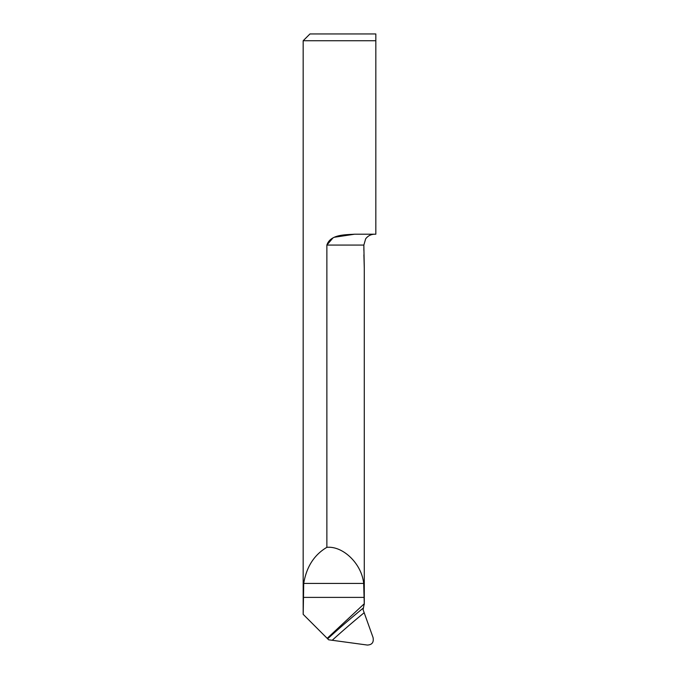 <?xml version="1.0" encoding="UTF-8"?>
<svg xmlns="http://www.w3.org/2000/svg" width="679" height="679" viewBox="0 0 679 679"><rect width="100%" height="100%" fill="white"/><g stroke="black" fill="none" stroke-linecap="round" stroke-linejoin="round"><path stroke-width="1.02" d="M332.905 237.998L326.871 245.077C330.384 234.331 345.068 234.841 354.582 234.213L375.827 234.213L375.827 33.95L375.827 40.74L303.173 40.74L303.173 614.359M354.582 234.213L334.722 237.2M363.902 254.82L364.284 268.027L363.851 245.077L365.642 238.864L363.851 245.077L363.876 250.449M364.284 268.027L364.284 604.327L363.672 583.431C361.771 563.986 343.243 545.814 326.871 547.325L326.871 245.077L363.851 245.077M326.871 547.325C314.182 554.836 306.467 566.863 303.725 583.431L303.199 614.359L327.185 638.336L364.25 603.758L363.087 609.691L373.043 637.488C373.951 642.342 372.041 644.863 367.322 645.05L328.636 639.796L327.651 638.803A848.835 809.928 167.1 0 1 363.46 607.909M327.185 638.336L327.651 638.803M303.173 40.74L309.964 33.95L375.827 33.95M365.642 238.864C367.916 235.851 370.921 234.306 374.664 234.213M303.199 597.393L364.25 597.393M303.725 583.431L363.672 583.431M364.071 612.814A845.431 806.694 -12.9 0 0 332.37 640.136"/></g></svg>
